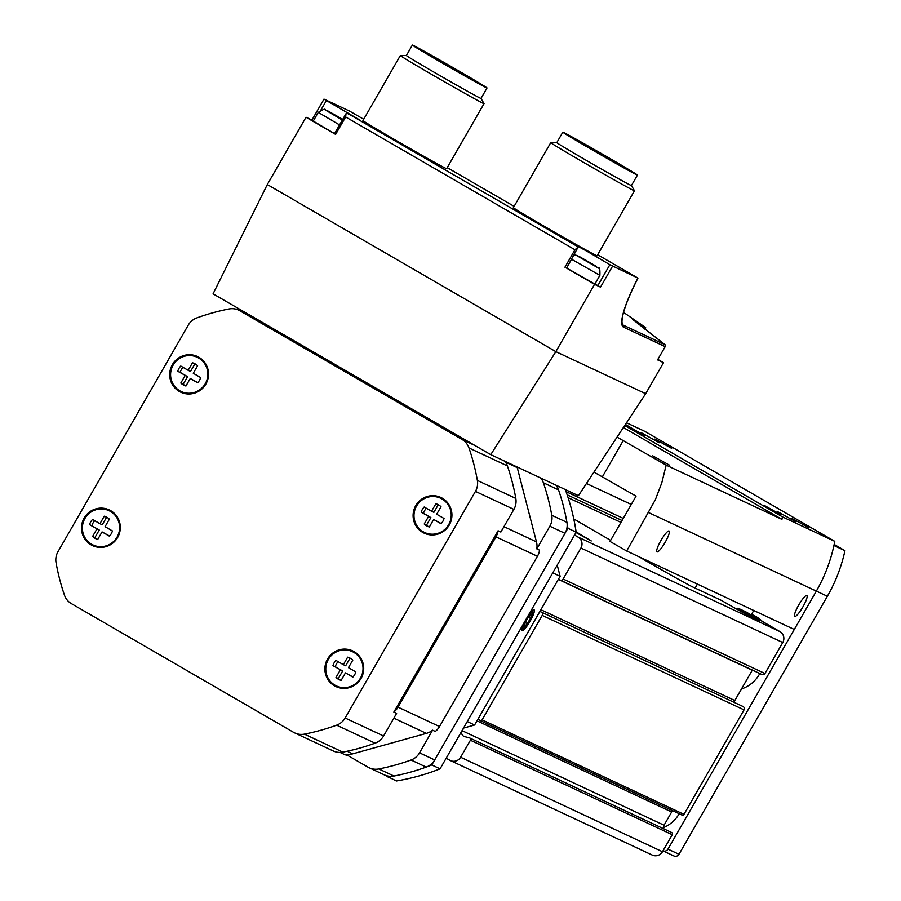 <?xml version="1.0" encoding="UTF-8"?>
<svg xmlns="http://www.w3.org/2000/svg" width="901" height="901" viewBox="0 0 901 901"><rect width="100%" height="100%" fill="white"/><g stroke="black" fill="none" stroke-linecap="round" stroke-linejoin="round"><path stroke-width="1.35" d="M463.756 728.031L462.202 730.722A4.021 3.953 115.1 0 0 464.567 736.59L469.466 737.885A1.611 1.577 115.1 0 1 470.412 740.228L460.625 757.234A8.041 7.895 115.1 0 1 449.779 760.253L446.198 758.18M574.511 535.025L578.093 537.097A8.041 7.895 115.1 0 1 580.92 548.033L563.114 579.016A2.41 2.365 115.1 0 1 559.521 579.681L558.609 578.915M737.266 609.425L737.987 608.175L745.758 611.802L779.939 631.601A8.041 7.895 115.1 0 1 782.766 642.537L764.949 673.509A2.41 2.365 115.1 0 1 761.874 674.511L560.039 580.007M734.664 702.6A2.41 2.365 115.1 0 1 734.833 700.528L752.279 670.198A2.41 2.365 115.1 0 1 752.369 670.051M539.857 611.52L540.972 611.925A2.41 2.365 115.1 0 1 542.199 615.383L482.125 719.854A1.611 1.577 115.1 0 1 479.625 720.203L478.194 718.761M742.818 706.429A2.41 2.365 115.1 0 1 744.046 709.875L683.972 814.358A1.611 1.577 115.1 0 1 681.922 815.022L480.075 720.518M663.823 828.852A4.021 3.953 115.1 0 1 664.048 825.226L671.662 811.97A4.021 3.953 115.1 0 1 672.765 810.731M671.301 832.378A1.611 1.577 115.1 0 1 672.247 834.72L662.472 851.738A8.041 7.895 115.1 0 1 652.223 855.06L450.376 760.557M737.987 608.175L741.05 610.067A48.271 0.777 29.9 0 1 759.442 621.386A48.271 0.777 29.9 0 1 721.296 600.348L692.711 586.968A48.271 0.777 29.9 0 1 643.415 559.341L638.877 556.705M573.779 518.931A48.271 0.777 29.9 0 0 588.725 527.659L610.63 540.352M576.122 531.872L591.259 540.96L575.953 532.525L591.27 540.96L576.122 531.872M753.765 610.495L751.197 614.955M697.408 584.107L695.122 588.094M576.144 532.209L587.373 538.708L576.088 532.3M626.691 551.007L655.354 499.74L661.807 482.801L666.177 465.164L781.922 519.359A156.875 154.048 -64.9 0 0 782.417 516.859L834.777 541.366A156.875 154.048 115.1 0 1 833.932 545.522A156.875 154.048 115.1 0 1 816.34 591.112L794.288 629.461L626.691 551.007L610 541.456L636.061 496.136L593.962 472.101M640.881 432.469L659.262 442.718L640.881 432.469M777.631 511.667L796 521.904L777.631 511.667M764.127 505.337L780.829 514.651L764.127 505.337M654.937 439.046L671.639 448.36L654.937 439.046M625.407 424.439L644.08 435.465L625.136 424.844M791.686 518.244L808.388 527.558L791.686 518.244M626.499 422.783L644.913 431.41L834.777 541.366M624.697 425.509L782.417 516.859M666.177 465.164L617.05 437.098M665.096 542.425A12.062 2.275 120.1 0 0 669.071 531.016A12.062 2.275 120.1 0 0 661.052 540.318A12.062 2.275 120.1 0 0 656.975 551.896A12.062 2.275 120.1 0 0 665.096 542.425M802.87 606.936A12.062 2.275 120.1 0 0 806.845 595.516A12.062 2.275 120.1 0 0 798.838 604.819A12.062 2.275 120.1 0 0 794.75 616.408A12.062 2.275 120.1 0 0 802.87 606.936M834.157 544.441L844.947 550.68L833.932 545.522A156.875 154.048 115.1 0 1 816.34 591.112L667.968 849.125A4.021 3.953 115.1 0 1 662.978 850.848L673.869 855.95A4.021 3.953 115.1 0 1 673.576 855.792M844.947 550.68A156.875 154.048 115.1 0 1 827.366 596.271L678.994 854.283A4.021 3.953 115.1 0 1 673.869 855.95M679.174 813.783A32.177 31.603 -64.9 0 0 679.196 813.749A32.177 31.603 -64.9 0 1 663.508 827.602M759.825 673.543L759.374 674.32A32.177 31.603 115.1 0 1 741.489 688.961M751.49 614.459A32.177 31.603 115.1 0 1 753.698 615.383A32.177 31.603 115.1 0 1 762.336 621.397M751.772 615.282A32.177 31.603 115.1 0 1 755.86 616.509M781.922 519.359L623.368 427.524M652.707 455.827L669.398 465.141L652.707 455.827M586.461 483.488L631.274 504.459M566.065 491.642L623.244 518.413M565.31 489.558A217.22 213.3 115.1 0 1 576.167 532.164L440.071 768.846A217.22 213.3 115.1 0 1 396.361 780.987L383.736 774.601M557.043 485.695A217.22 213.3 115.1 0 1 567.9 528.29L431.804 764.972A217.22 213.3 115.1 0 1 388.094 777.112M576.167 532.164L567.9 528.29M440.071 768.846L431.804 764.972M557.223 565.107L560.118 576.302L552.764 572.856M527.806 616.25A12.062 2.275 -59.9 0 1 533.583 609.774A12.062 2.275 -59.9 0 1 530.092 621.217A12.062 2.275 -59.9 0 1 521.713 630.272A12.062 2.275 -59.9 0 1 524.281 622.388M560.118 576.302L474.602 725.012L467.247 721.566M474.602 725.012L463.497 728.098M524.551 626.285A6.971 1.318 -59.9 0 1 524.348 625.711A6.971 1.318 -59.9 0 1 525.249 622.782A6.971 1.318 -59.9 0 1 528.729 616.746A6.971 1.318 -59.9 0 1 530.937 614.336A6.971 1.318 -59.9 0 1 531.5 614.212A6.971 1.318 -59.9 0 1 530.79 617.714A6.971 1.318 -59.9 0 1 527.322 623.751A6.971 1.318 -59.9 0 1 524.551 626.285L527.322 623.751L530.79 617.714L531.5 614.212M526.375 619.471A9.607 1.813 -59.9 0 1 533.043 612.263A9.607 1.813 -59.9 0 1 529.585 621.149A9.607 1.813 -59.9 0 1 523.605 628.571A9.607 1.813 -59.9 0 1 526.375 619.471M528.842 616.577L530.79 617.714M525.328 622.602L527.322 623.751M566.166 267.856L594.547 284.344L555.849 351.638L267.315 184.536L213.086 293.839L490.763 454.656L578.408 495.685L645.679 393.703L555.849 351.638L490.763 454.656M267.315 184.536L306.013 117.243L335.623 134.395L345.646 116.961L574.962 249.768L578.127 247.054L566.605 268.138M657.584 359.882L665.343 346.389L657.561 359.871L663.519 362.664L657.865 359.398M663.519 362.664L645.679 393.703M594.987 283.86L597.836 285.606L609.864 264.691L637.908 278.105A65.75 12.389 120.1 0 0 623.593 327.187L665.163 346.637M594.547 284.344L600.505 287.137L612.534 266.223M363.7 119.247L349.385 110.992L324.011 99.121L311.983 120.036L306.013 117.243M546.952 227.852A48.271 0.777 -150.1 0 1 513.379 207.658L550.77 142.64A48.271 0.777 -150.1 0 1 550.793 142.628A48.271 0.777 -150.1 0 0 584.344 162.833A48.271 0.777 -150.1 0 0 634.462 190.764L597.07 255.783A48.271 0.777 -150.1 0 1 546.952 227.852M484.04 103.649L446.648 168.667A48.271 0.777 -150.1 0 1 396.541 140.736A48.271 0.777 -150.1 0 1 362.957 120.543L400.348 55.524A48.271 0.777 -150.1 0 1 400.371 55.513L406.396 55.502A43.045 0.698 -150.1 0 1 406.407 55.502A43.045 0.698 -150.1 0 0 436.332 73.51A43.045 0.698 -150.1 0 0 481.01 98.423L484.04 103.615A48.271 0.777 -150.1 0 1 484.04 103.649A48.271 0.777 -150.1 0 1 433.933 75.718A48.271 0.777 -150.1 0 1 400.348 55.524M637.052 277.576L597.667 254.746M447.245 167.631L514.122 206.363M324.011 99.121L360.163 120.216L347.369 113.413L346.007 113.717L345.646 116.961M609.864 264.691L588.195 251.965L572.034 243.079L578.127 247.054M665.343 346.389L665.096 344.745L632.626 319.359L645.274 327.322L623.548 312.377M645.274 327.322L644.024 328.493M426.162 53.441A36.288 0.586 -150.1 0 1 472.856 80.29M294.796 732.952A16.094 15.801 115.1 0 1 293.591 732.333L71.416 603.647A16.094 15.801 115.1 0 1 64.455 595.156A217.22 213.3 115.1 0 1 56.053 562.663A16.094 15.801 115.1 0 1 57.979 551.694L188.286 325.092A16.094 15.801 115.1 0 1 196.778 317.929A217.22 213.3 115.1 0 1 229.023 308.964A16.094 15.801 115.1 0 1 239.835 310.766L462.01 439.44A16.094 15.801 115.1 0 1 468.97 447.943A217.22 213.3 115.1 0 1 477.372 480.436A16.094 15.801 115.1 0 1 475.446 491.394L345.139 718.007A16.094 15.801 115.1 0 1 336.647 725.17A217.22 213.3 115.1 0 1 304.403 734.124A16.094 15.801 115.1 0 1 294.796 732.952L333.235 750.95A16.094 15.801 115.1 0 0 342.853 752.121A217.22 213.3 115.1 0 0 375.086 743.167A16.094 15.801 115.1 0 0 383.578 736.004L396.609 713.344L393.861 712.049L498.095 530.768A17.299 16.984 115.1 0 1 495.967 536.861L398.051 707.15A17.299 16.984 115.1 0 1 393.861 712.049M517.084 466.977A17.299 16.984 115.1 0 1 517.264 467.653L536.467 541.895A17.299 16.984 115.1 0 1 536.816 548.889L539.575 550.184A17.299 16.984 115.1 0 1 537.435 556.277L439.519 726.566A17.299 16.984 115.1 0 1 435.329 731.466L432.57 730.182A17.299 16.984 115.1 0 1 426.364 733.38L393.838 718.153M347.797 755.455A17.299 16.984 115.1 0 1 343.822 754.182L340.06 752.414M426.364 733.38L352.696 753.844A17.299 16.984 115.1 0 1 345.781 754.295L367.991 767.156A16.094 15.801 115.1 0 0 369.196 767.787L384.344 774.883A16.094 15.801 115.1 0 0 393.962 776.054A217.22 213.3 115.1 0 0 426.207 767.1A16.094 15.801 115.1 0 0 434.699 759.937L565.006 533.324A16.094 15.801 115.1 0 0 566.932 522.366A217.22 213.3 115.1 0 0 558.53 489.862A16.094 15.801 115.1 0 0 555.973 485.188M504.864 461.256A16.094 15.801 115.1 0 1 507.409 465.941A217.22 213.3 115.1 0 1 515.822 498.433A16.094 15.801 115.1 0 1 513.885 509.392L500.855 532.052L498.095 530.768M432.57 730.182L419.539 752.842A16.094 15.801 115.1 0 1 411.047 760.005A217.22 213.3 115.1 0 1 378.803 768.958A16.094 15.801 115.1 0 1 369.196 767.787M540.825 478.093A16.094 15.801 115.1 0 1 543.371 482.767A217.22 213.3 115.1 0 1 551.772 515.271A16.094 15.801 115.1 0 1 549.847 526.229L536.816 548.889M449.272 525.024A19.709 19.36 -64.9 0 0 432.66 495.674A19.709 19.36 -64.9 0 0 415.643 525.272A19.709 19.36 -64.9 0 0 449.272 525.024M361.053 678.442A19.709 19.36 -64.9 0 0 344.441 649.092A19.709 19.36 -64.9 0 0 327.423 678.69A19.709 19.36 -64.9 0 0 361.053 678.442M117.648 537.469A19.709 19.36 -64.9 0 0 101.036 508.119A19.709 19.36 -64.9 0 0 84.018 537.717A19.709 19.36 -64.9 0 0 117.648 537.469M205.867 384.063A19.709 19.36 -64.9 0 0 189.255 354.712A19.709 19.36 -64.9 0 0 172.237 384.299A19.709 19.36 -64.9 0 0 205.867 384.063M205.282 383.702A18.91 18.561 -64.9 0 0 197.229 357.28A18.91 18.561 -64.9 0 0 172.395 366.527A18.91 18.561 -64.9 0 0 181.191 391.518A18.91 18.561 -64.9 0 0 205.282 383.702M185.144 375.526L180.819 383.038A12.062 11.848 -64.9 0 0 185.944 386.011L190.269 378.499L197.634 382.767A12.062 11.848 -64.9 0 0 200.641 377.53L193.276 373.273L197.601 365.75A12.062 11.848 -64.9 0 0 192.465 362.788L188.151 370.3L180.786 366.031A12.062 11.848 -64.9 0 0 177.779 371.257L187.554 376.652L183.23 384.175L180.819 383.038M181.371 391.597A18.91 18.561 -64.9 0 0 181.54 391.687A18.91 18.561 -64.9 0 0 205.631 383.871A18.91 18.561 -64.9 0 0 197.398 357.359M117.062 537.12A18.91 18.561 -64.9 0 0 109.01 510.687A18.91 18.561 -64.9 0 0 84.176 519.945A18.91 18.561 -64.9 0 0 92.972 544.936A18.91 18.561 -64.9 0 0 117.062 537.12M96.925 528.943L92.6 536.455A12.062 11.848 -64.9 0 0 97.736 539.429L102.05 531.917L109.415 536.174A12.062 11.848 -64.9 0 0 112.422 530.948L105.057 526.68L109.381 519.167A12.062 11.848 -64.9 0 0 104.257 516.205L99.932 523.718L92.566 519.449A12.062 11.848 -64.9 0 0 89.559 524.675L99.245 530.025L94.92 537.548L92.6 536.455M93.152 545.015A18.91 18.561 -64.9 0 0 93.321 545.105A18.91 18.561 -64.9 0 0 117.412 537.278A18.91 18.561 -64.9 0 0 109.179 510.777M360.468 678.093A18.91 18.561 -64.9 0 0 352.415 651.66A18.91 18.561 -64.9 0 0 327.581 660.906A18.91 18.561 -64.9 0 0 336.377 685.909A18.91 18.561 -64.9 0 0 360.468 678.093M340.33 669.916L336.005 677.428A12.062 11.848 -64.9 0 0 341.141 680.39L345.455 672.878L352.82 677.147A12.062 11.848 -64.9 0 0 355.827 671.921L348.462 667.652L352.787 660.14A12.062 11.848 -64.9 0 0 347.651 657.167L343.337 664.679L335.972 660.41A12.062 11.848 -64.9 0 0 332.965 665.648L342.65 670.997L338.325 678.509L336.005 677.428M336.557 685.988A18.91 18.561 -64.9 0 0 360.817 678.25A18.91 18.561 -64.9 0 0 352.764 651.828A18.91 18.561 -64.9 0 0 352.584 651.738M448.675 524.675A18.91 18.561 -64.9 0 0 440.634 498.242A18.91 18.561 -64.9 0 0 415.8 507.5A18.91 18.561 -64.9 0 0 424.596 532.491A18.91 18.561 -64.9 0 0 448.675 524.675M428.549 516.498L424.225 524.01A12.062 11.848 -64.9 0 0 429.349 526.984L433.674 519.472L441.04 523.729A12.062 11.848 -64.9 0 0 444.047 518.503L436.681 514.234L441.006 506.722A12.062 11.848 -64.9 0 0 435.87 503.749L431.556 511.261L424.191 507.004A12.062 11.848 -64.9 0 0 421.184 512.23L430.869 517.579L426.545 525.092L424.225 524.01M424.776 532.57A18.91 18.561 -64.9 0 0 449.036 524.832A18.91 18.561 -64.9 0 0 440.803 498.332M183.23 384.175A12.062 11.848 -64.9 0 0 185.336 385.819M197.803 382.587L190.269 378.499M195.494 364.105A12.062 11.848 -64.9 0 0 194.875 363.914L192.465 362.788M194.875 363.914L190.561 371.426L188.151 370.3M183.027 367.338A12.062 11.848 -64.9 0 0 180.189 372.395L177.779 371.257M180.189 372.395L187.554 376.652M426.545 525.092A12.062 11.848 -64.9 0 0 428.685 526.781M441.197 523.571L433.674 519.472M438.866 505.044A12.062 11.848 -64.9 0 0 438.19 504.842L435.87 503.749M438.19 504.842L433.877 512.354L431.556 511.261M426.353 508.254A12.062 11.848 -64.9 0 0 423.504 513.322L421.184 512.23M423.504 513.322L430.869 517.579M338.325 678.509A12.062 11.848 -64.9 0 0 340.465 680.187M352.978 676.978L345.455 672.878M350.647 658.462A12.062 11.848 -64.9 0 0 349.982 658.259L347.651 657.167M349.982 658.259L345.657 665.771L343.337 664.679M338.134 661.672A12.062 11.848 -64.9 0 0 335.285 666.729L332.965 665.648M335.285 666.729L342.65 670.997M94.92 537.548A12.062 11.848 -64.9 0 0 97.06 539.226M109.573 536.016L102.05 531.917M107.242 517.489A12.062 11.848 -64.9 0 0 106.577 517.287L104.257 516.205M106.577 517.287L102.252 524.799L99.932 523.718M94.729 520.699A12.062 11.848 -64.9 0 0 91.879 525.767L89.559 524.675M91.879 525.767L99.245 530.025M443.36 63.532A37.087 0.597 -150.1 0 1 417.557 48.023A37.087 0.597 -150.1 0 1 450.016 65.987A37.087 0.597 -150.1 0 1 481.855 84.998A37.087 0.597 -150.1 0 1 443.36 63.532M442.346 63.059A43.045 0.698 -150.1 0 1 412.399 45.05A43.045 0.698 -150.1 0 1 450.061 65.908A43.045 0.698 -150.1 0 1 487.024 87.96A43.045 0.698 -150.1 0 1 442.346 63.059M481.01 98.4A43.045 0.698 -150.1 0 1 481.01 98.423L487.024 87.96M576.572 140.556A36.288 0.586 -150.1 0 1 623.278 167.406M593.782 150.647A37.087 0.597 -150.1 0 1 567.979 135.139A37.087 0.597 -150.1 0 1 600.426 153.102A37.087 0.597 -150.1 0 1 632.277 172.114A37.087 0.597 -150.1 0 1 593.782 150.647M592.757 150.174A43.045 0.698 -150.1 0 1 562.821 132.165A43.045 0.698 -150.1 0 1 600.483 153.024A43.045 0.698 -150.1 0 1 637.446 175.076A43.045 0.698 -150.1 0 1 592.757 150.174M631.421 185.516A43.045 0.698 -150.1 0 1 631.432 185.538A43.045 0.698 -150.1 0 1 586.742 160.626A43.045 0.698 -150.1 0 1 556.807 142.628A43.045 0.698 -150.1 0 1 556.829 142.617L550.793 142.628M637.446 175.076L631.432 185.538L634.45 190.73A48.271 0.777 -150.1 0 1 634.462 190.764M323.977 99.11L311.949 120.024L313.379 120.88M334.553 133.63L313.266 121.083L318.267 112.377L339.564 124.924M597.836 285.606L600.505 287.137M595.854 266.043L579.264 256.503L598.534 268.138C599.615 267.023 600.066 269.422 599.886 275.346L594.874 284.052L566.673 268.025M342.65 119.551L328.336 111.172L342.752 119.36M335.803 115.61L342.718 119.439M342.673 119.506L335.915 115.407M586.72 260.941L591.293 263.565M581.719 258.058L591.304 263.576M581.742 258.035L586.844 260.727M764.949 673.509L563.114 579.016M782.766 642.537L580.92 548.033M752.279 670.198L558.327 579.399M734.833 700.528L540.893 609.718M744.046 709.875L542.199 615.383M683.972 814.358L482.125 719.854M671.662 811.97L477.001 720.834M664.048 825.226L462.202 730.722M672.247 834.72L470.412 740.228M662.472 851.738L460.625 757.234M779.939 631.601L578.093 537.097M740.397 611.193L741.05 610.067M648.743 512.646L827.366 596.271M623.21 440.6L602.352 476.866M678.994 854.283L667.968 849.125M567.157 494.807L622.05 520.508M568.103 497.679L620.947 522.411L568.114 497.69M564.938 267.203L574.962 249.768M348.935 114.134L577.068 246.266M665.096 344.745L623.255 325.148A1.611 1.577 115.1 0 1 623.593 327.187M439.519 726.566L398.051 707.15M352.696 753.844L347.144 751.243M517.264 467.653L505.517 462.145M537.435 556.277L495.967 536.861M536.467 541.895L503.952 526.668M419.539 752.842L434.699 759.937M549.847 526.229L565.006 533.324M411.047 760.005L426.207 767.1M378.803 768.958L393.962 776.054M543.371 482.767L558.53 489.862M551.772 515.271L566.932 522.366M513.885 509.392L475.446 491.394M383.578 736.004L345.139 718.007M252.798 316.837L239.835 310.766M474.985 445.522L462.01 439.44M375.086 743.167L336.647 725.17M342.853 752.121L304.403 734.124M507.409 465.941L468.97 447.943M515.822 498.433L477.372 480.436M637.942 278.105C627.175 299.425 621.859 314.167 621.983 322.333L622.749 324.822A64.162 12.085 120.1 0 0 623.255 325.148M320.936 110.001L326.399 100.518M342.38 120.024L325.182 109.922C325.599 108.424 323.301 109.235 318.267 112.377M598.534 268.138L576.111 255.242L574.23 254.87M599.886 275.346L571.684 259.308M743.01 706.508L541.174 612.004M671.572 832.479L469.725 737.975M533.043 612.263L532.581 610.371M523.605 628.571L521.724 629.112M252.212 316.499L238.63 310.147M412.399 45.05L406.385 55.513M562.821 132.165L556.807 142.628M644.846 329.124L645.69 327.671M334.496 133.72L345.961 113.785M328.336 111.172L325.182 109.922M579.264 256.503L576.111 255.242"/></g></svg>
